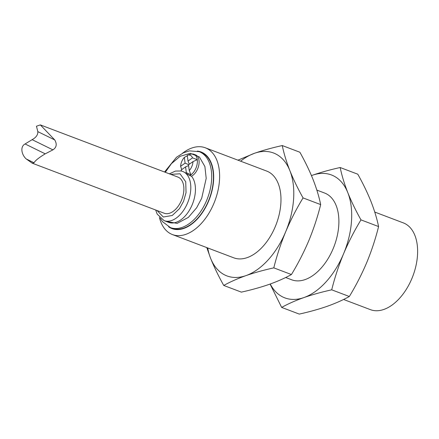 <?xml version="1.0" encoding="UTF-8"?>
<svg xmlns="http://www.w3.org/2000/svg" width="439" height="439" viewBox="0 0 439 439"><rect width="100%" height="100%" fill="white"/><g stroke="black" fill="none" stroke-linecap="round" stroke-linejoin="round"><path stroke-width="0.66" d="M172.417 234.558L233.778 257.83A46.397 27.778 -69.2 0 0 276.202 224.302A46.397 27.778 -69.2 0 0 266.682 171.067L205.32 147.795A46.397 27.778 110.8 0 1 214.841 201.029A46.397 27.778 110.8 0 1 172.417 234.558A46.397 27.778 110.8 0 1 159.39 217.376M182.443 153.299A46.397 27.778 110.8 0 1 205.32 147.795M240.616 161.184A65.729 39.351 110.8 0 1 254.461 153.293A65.729 39.351 110.8 0 1 289.888 170.683A65.729 39.351 110.8 0 1 285.657 231.836A65.729 39.351 110.8 0 1 245.999 275.604A65.729 39.351 110.8 0 1 210.572 258.214A65.729 39.351 110.8 0 1 207.713 247.947M197.309 151.082A40.981 24.54 110.8 0 1 209.469 198.993A40.981 24.54 110.8 0 1 168.598 226.787M206.78 247.591L210.572 258.214C214.128 267.044 218.518 276.12 223.742 285.449C230.223 281.865 237.642 278.584 245.999 275.604C254.477 272.668 263.746 270.089 273.799 267.861C276.844 255.63 280.801 243.623 285.657 231.836C290.64 220.098 296.44 208.788 303.058 197.912C297.834 188.589 293.444 179.513 289.888 170.683C286.453 161.903 283.907 153.524 282.261 145.556C272.202 147.784 262.939 150.363 254.461 153.293L237.96 160.175M172.132 228.247A40.597 24.304 -69.2 0 0 209.255 198.911A40.597 24.304 -69.2 0 0 200.925 152.333L199.185 151.674A40.597 24.304 110.8 0 1 206.67 200.371A40.597 24.304 110.8 0 1 170.392 227.589L172.132 228.247M282.261 145.556L299.881 152.234C305.1 161.563 309.49 170.639 313.051 179.469C316.486 188.249 319.027 196.623 320.679 204.596L303.058 197.912M320.679 204.596C317.633 216.828 313.676 228.834 308.82 240.621C303.837 252.359 298.037 263.669 291.419 274.545L273.799 267.861M223.742 285.449L241.362 292.127C251.415 289.899 260.684 287.32 269.162 284.39C277.519 281.404 284.938 278.123 291.419 274.545M181.543 171.012L181.592 171.1A9.367 5.608 110.8 0 1 181.543 171.012A9.367 5.608 110.8 0 1 181.098 170.069L185.582 166.88L186.328 172.637A9.367 5.608 110.8 0 1 185.269 172.917A26.291 15.744 110.8 0 1 187.53 203.054A26.291 15.744 110.8 0 1 164.065 220.625L168.697 222.381A26.291 15.744 -69.2 0 0 191.08 207.197A26.291 15.744 -69.2 0 0 191.475 176.187A11.601 6.947 -69.2 0 0 198.823 165.042A11.601 6.947 -69.2 0 0 195.547 154.885L193.808 154.226A11.601 6.947 110.8 0 1 197.281 159.681A11.601 6.947 110.8 0 1 190.954 174.799A11.601 6.947 110.8 0 1 189.736 175.529L185.269 172.917A26.291 15.744 -69.2 0 0 182.712 171.457L181.12 170.985L175.43 171.073L169.383 173.849M285.663 277.508L291.688 279.791A46.397 27.778 -69.2 0 0 334.112 246.263A46.397 27.778 -69.2 0 0 324.591 193.028L316.843 190.092M191.475 176.187L189.736 175.529M186.328 172.637L190.954 174.799L189.247 170.562L188.501 164.806L192.99 161.618L197.281 159.681L192.507 157.87L188.018 161.064L187.272 155.302A9.367 5.608 110.8 0 1 187.535 155.214L190.603 154.221A11.601 6.947 110.8 0 1 193.808 154.226M311.454 175.595A65.729 39.351 110.8 0 1 312.37 175.26A65.729 39.351 110.8 0 1 347.798 192.644A65.729 39.351 110.8 0 1 343.567 253.797A65.729 39.351 110.8 0 1 303.909 297.565A65.729 39.351 110.8 0 1 270.226 284.011M192.99 161.618A9.367 5.608 110.8 0 1 189.247 170.562M187.535 155.214A9.367 5.608 110.8 0 1 192.507 157.87M187.343 155.84L184.353 157.376L185.099 163.138L180.61 166.326L181.762 169.597M180.61 166.326A9.367 5.608 110.8 0 1 184.353 157.376M270.078 284.06L281.651 307.41C288.132 303.826 295.551 300.545 303.909 297.565C312.387 294.629 321.655 292.05 331.708 289.822C334.754 277.591 338.71 265.584 343.567 253.797C348.55 242.059 354.35 230.755 360.968 219.879C355.744 210.55 351.354 201.474 347.798 192.644C344.363 183.864 341.822 175.49 340.17 167.517C330.117 169.745 320.849 172.324 312.37 175.26L311.454 175.584M185.582 166.88L188.6 165.552M32.179 163.16L164.213 213.239A19.332 11.573 -69.2 0 0 181.894 199.268A19.332 11.573 -69.2 0 0 177.927 177.087L40.344 124.906L54.743 139.931C57.163 144.179 56.554 147.488 52.91 149.858L45.228 153.842C38.972 157.601 35.241 160.575 34.033 162.781L32.179 163.16L26.269 158.967C21.939 155.302 19.585 146.867 25.083 143.959L32.14 139.662C36.113 137.473 38.012 134.795 37.825 131.629L36.464 126.218L40.344 124.906M340.17 167.517L357.79 174.201C363.015 183.524 367.405 192.606 370.96 201.43C374.396 210.21 376.936 218.589 378.588 226.562L360.968 219.879M378.588 226.562C375.543 238.794 371.586 250.801 366.73 262.582C361.747 274.32 355.947 285.63 349.329 296.506L331.708 289.822M281.651 307.41L299.272 314.094C309.325 311.866 318.593 309.281 327.071 306.351C335.429 303.371 342.848 300.089 349.329 296.506M188.715 164.658L185.099 163.138M189.335 164.213L188.018 161.064M45.228 153.842L25.083 143.959M26.269 158.967L34.033 162.781M37.825 131.629L54.743 139.931M32.14 139.662L52.91 149.858M343.572 299.469L370.423 309.654A46.397 27.778 -69.2 0 0 411.881 278.546A46.397 27.778 -69.2 0 0 403.326 222.891L374.752 212.053M165.3 172.297L171.391 163.687L180.039 156.344L190.241 153.315L199.394 156.992L204.892 166.524L206.204 178.377L201.693 198.247L196.65 207.779L188.369 217.387L177.147 223.38L165.975 221.349M170.749 174.365L180.028 173.789L185.73 181.751L186.048 192.611L183.573 201.298L179.452 208.673L172.269 215.478L163.33 217.02L157.036 210.517M199.185 151.674L189.412 150.868L183.464 152.794L176.483 157.266L164.537 172.011M160.339 218.331L162.529 221.69L170.392 227.589M155.675 209.996L157.167 214.078L164.065 220.625"/></g></svg>
